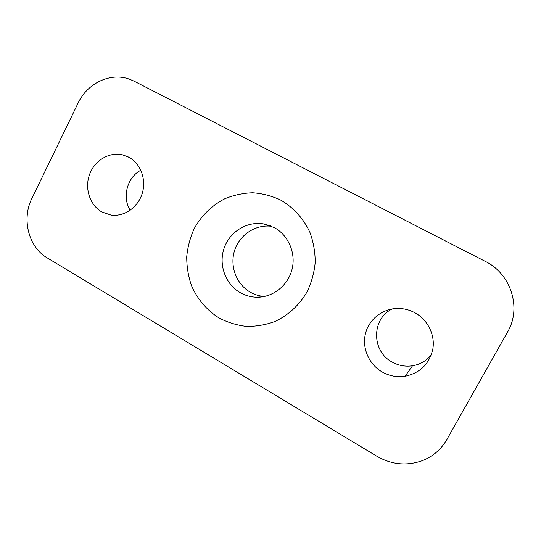 <?xml version="1.0" encoding="UTF-8"?>
<svg xmlns="http://www.w3.org/2000/svg" width="541" height="541" viewBox="0 0 541 541"><rect width="100%" height="100%" fill="white"/><g stroke="black" fill="none" stroke-linecap="round" stroke-linejoin="round"><path stroke-width="0.81" d="M280.515 199.987C293.31 207.304 303.596 218.605 309.952 232.454C313.428 242.057 315.18 252.005 315.22 262.311C314.233 272.576 311.555 282.355 307.2 291.633C299.579 304.921 288.258 315.335 274.794 321.557C265.53 324.918 256.042 326.521 246.338 326.385C236.721 325.229 227.626 322.429 219.058 317.98C206.804 310.25 197.235 298.943 191.433 285.479C188.275 276.201 186.706 266.639 186.719 256.792C187.666 246.987 190.155 237.614 194.199 228.66C201.272 215.785 211.883 205.384 224.792 198.77C233.732 195.091 243.037 193.09 252.694 192.772C262.351 193.462 271.623 195.869 280.515 199.987M240.258 292.674C245.249 295.501 250.611 297.016 256.346 297.212C272.36 297.739 287.798 285.932 291.964 269.628C296.225 253.35 288.495 235.207 274.24 227.578L263.568 223.906C246.791 221.039 229.499 231.927 224.028 248.414C218.436 264.853 225.469 284.275 240.258 292.674M264.393 296.488C259.403 296.11 254.73 294.689 250.368 292.228C236.343 284.289 229.533 266.03 234.605 250.402C239.562 234.747 255.683 224.116 271.656 226.321M414.852 312.732C427.525 319.589 435.099 334.48 432.915 348.539C429.574 363.735 420.296 372.979 405.067 376.272C397.013 377.422 389.419 376.009 382.284 372.025C368.861 364.384 361.787 347.964 365.5 333.459C369.145 318.94 383.136 308.208 398.501 308.438C404.255 308.539 409.706 309.966 414.852 312.732M431.299 354.842C426.43 360.82 420.168 364.472 412.506 365.79C405.337 366.839 398.568 365.601 392.198 362.085C371.315 351.271 371.41 318.676 392.279 308.911M128.941 157.282C140.714 163.598 146.611 179.632 142.168 193.61C137.827 207.616 123.997 216.995 110.925 215.054L101.843 211.937C89.867 205.161 84.443 188.525 89.529 174.56C94.499 160.555 109.147 151.669 122.516 154.834L128.941 157.282M130.198 210.239C121.874 197.289 127.182 177.205 140.836 170.219M485.203 261.344C510.927 273.787 521.93 307.863 507.566 331.985L446.812 439.603C441.091 449.463 432.922 456.489 422.298 460.682C406.717 466.159 391.589 464.699 376.928 456.279L47.229 257.901C28.517 247.136 21.424 219.037 31.912 198.358L78.127 103.02C87.351 83.213 110.35 72.169 129.299 79.108L134.053 81.143L485.203 261.344M256.346 297.212L262.994 296.752M412.506 365.79L405.067 376.272M128.325 156.964L122.516 154.834M263.568 223.906L270.669 225.908"/></g></svg>
